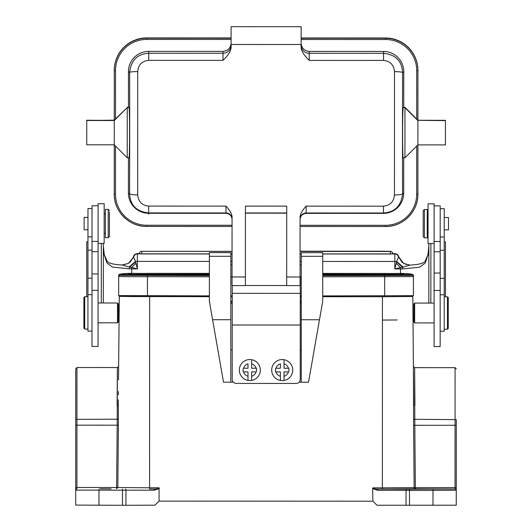 <?xml version="1.0" encoding="UTF-8"?>
<svg xmlns="http://www.w3.org/2000/svg" width="532" height="532" viewBox="0 0 532 532"><rect width="100%" height="100%" fill="white"/><g stroke="black" fill="none" stroke-linecap="round" stroke-linejoin="round"><path stroke-width="0.8" d="M397.204 319.958L382.428 320.078M322.738 256.324L322.738 252.68L301.278 252.673L322.738 252.68L301.278 252.673L301.278 256.318L322.738 256.324L322.718 301.258L308.527 382.229L301.238 382.222L301.278 256.318M230.822 301.232L232.238 301.232M300.254 301.252L301.265 301.252M223.507 382.202L212.594 319.712L230.815 319.719L230.795 382.202L223.507 382.202M209.375 256.291L230.835 256.298L230.835 252.647L209.375 252.64L230.835 252.647L209.375 252.64L209.362 301.225L212.594 319.712M230.835 256.298L230.815 319.719M300.234 349.837L301.252 349.837M230.808 349.817L232.225 349.817M114.254 193.754L114.254 194.034C113.808 211.337 129.329 226.871 146.633 226.426L232.058 226.452L146.633 226.426L146.633 225.236L232.058 225.262L232.058 219.024A6.071 6.071 0 0 0 225.987 212.946L225.994 206.11C230.196 210.705 232.218 214.556 232.058 217.668L232.038 285.584L245.398 285.591L245.425 206.117L286.721 206.13L286.695 285.604L300.055 285.604L300.075 217.688C299.915 214.596 301.937 210.745 306.153 206.137L306.153 212.973A6.071 6.071 0 0 0 300.075 219.044M232.058 219.397C231.653 215.759 229.625 213.731 225.987 213.319L225.987 212.946L148.661 212.92L148.661 213.292L225.987 213.319M403.735 157.851L403.722 193.136A20.243 20.243 180 0 1 383.479 213.365L306.146 213.345C302.515 213.751 300.487 215.779 300.075 219.417M402.604 72.465C401.773 59.418 394.026 54.45 383.525 53.306L383.525 51.451L309.238 51.431L309.232 60.395C303.526 54.863 300.826 50.194 301.139 46.384L301.145 26.706L231.107 26.686L231.101 46.364C231.433 50.141 228.733 54.809 223.001 60.369L223.001 51.404C227.849 50.859 230.549 48.159 231.101 43.305M404.952 157.851L404.965 107.65L417.919 120.611L417.906 144.897L404.952 157.851L403.223 157.851C402.392 160.006 402.398 106.846 403.256 107.65L403.748 107.318L403.761 71.7A20.243 20.243 180 0 0 383.525 51.451M445.444 120.618L417.919 120.325L445.444 120.332L445.437 144.904L417.906 144.897L417.893 193.847M231.101 37.945L146.692 37.918A32.386 32.386 180 0 0 114.294 70.291L114.294 70.576A32.386 32.386 0 0 1 146.692 38.204L231.101 38.231M301.145 38.251L385.554 38.277A32.386 32.386 0 0 1 417.933 70.67L417.933 70.384A32.386 32.386 180 0 0 385.554 37.991L301.145 37.965M403.761 71.7L402.611 72.465C401.447 71.94 398.747 71.654 394.498 71.614C393.747 64.778 390.089 61.047 383.525 60.415L383.525 53.313L309.238 53.286A8.1 8.086 180 0 1 301.139 45.193L301.145 39.488L385.554 39.514A31.175 31.169 0 0 1 416.716 70.689L417.933 70.67L417.919 120.259L404.965 107.318L403.256 107.65M445.444 120.332L417.919 120.259M403.748 107.318L404.965 107.318M383.479 213.365L383.479 212.993C394.837 212.268 401.201 205.904 402.564 193.901A517.456 13.546 -90 0 1 402.611 72.465M146.633 226.426A32.386 32.386 0 0 1 114.254 194.034L114.28 120.511L127.241 107.564L114.28 120.159L114.294 70.576L115.51 70.596A31.175 31.169 0 0 1 146.692 39.434L231.101 39.461M148.714 51.378L148.714 53.24C137.349 53.965 130.985 60.349 129.622 72.379L128.465 71.614A20.243 20.243 180 0 1 148.714 51.378L223.001 51.404M128.465 71.614L128.451 107.231L127.241 107.231M128.451 107.231L128.95 107.564C129.795 106.573 129.788 159.74 128.937 157.758L127.221 157.765L127.241 107.564L128.95 107.564M86.749 120.225L114.28 120.511L86.749 120.505L114.28 120.159M86.749 120.505L86.743 144.797L114.274 144.804L127.221 157.765M148.661 213.292A20.243 20.243 180 0 1 128.425 193.05L128.438 157.765M128.425 193.05L129.582 193.814C130.42 206.835 138.154 211.783 148.661 212.926L148.667 206.09L225.994 206.11M231.101 45.173A8.1 8.086 180 0 1 223.001 53.26L148.714 53.24L148.707 60.342C142.004 61.047 138.34 64.784 137.728 71.567C132.9 71.627 130.2 71.9 129.615 72.379A517.456 13.546 90 0 1 129.575 193.814C130.739 194.526 133.446 194.898 137.688 194.945C138.46 201.754 142.117 205.472 148.667 206.09M137.688 194.945L137.728 71.567M301.145 26.706L231.107 26.686M231.101 44.489L301.139 44.508M301.139 43.325C301.691 48.173 304.384 50.879 309.238 51.431M306.153 212.973L383.479 212.993L383.479 206.163C390.189 205.458 393.846 201.734 394.465 194.985L394.498 71.614M286.695 285.531L245.398 285.518M245.425 213.152L286.715 213.166M280.397 363.855L280.391 368.25L276.002 368.25A6.477 6.477 0 0 1 280.397 363.855M275.536 371.895L275.995 371.895L275.536 371.895L275.536 368.583M275.995 371.895L280.391 371.895L280.391 380.44A10.527 10.527 0 0 1 280.397 359.705A10.527 10.527 0 0 1 292.74 370.073A10.527 10.527 0 0 1 284.035 380.44L284.035 376.29L284.035 380.44A10.527 10.527 0 0 1 280.391 380.44L280.391 376.29A6.477 6.477 0 0 1 275.995 371.895L280.391 371.895M284.035 371.895L284.035 376.29A6.477 6.477 0 0 0 288.43 371.895L284.035 371.895L288.43 371.895M288.896 368.25L288.43 368.25L288.896 368.25L288.896 371.562M284.041 359.705L284.041 363.855A6.477 6.477 0 0 1 288.43 368.25L284.035 368.25L284.041 359.705A10.527 10.527 -179.8 0 0 280.397 359.705M248.005 363.848L248.005 368.237L243.609 368.237A6.477 6.477 0 0 1 248.005 363.848M243.144 371.881L243.609 371.881L243.144 371.881L243.144 368.57M243.609 371.881L248.005 371.881L247.998 380.427A10.527 10.527 0 0 1 249.827 359.539A10.527 10.527 0 0 1 260.354 370.066A10.527 10.527 0 0 1 251.643 380.433L251.649 376.277L251.643 380.433A10.527 10.527 0 0 1 247.998 380.427L248.005 376.277A6.477 6.477 0 0 1 243.609 371.881L248.005 371.881M251.649 371.881L251.649 376.277A6.477 6.477 0 0 0 256.045 371.888L251.649 371.881L256.045 371.888M256.51 368.244L256.045 368.244L256.51 368.244L256.504 371.555M251.649 359.699L251.649 363.848A6.477 6.477 0 0 1 256.045 368.244L251.649 368.244L251.649 359.699A10.527 10.527 180 0 0 248.005 359.692M232.245 285.584L232.211 379.369A4.05 4.05 0 0 0 236.261 383.419L296.178 383.439A4.05 4.05 0 0 0 300.228 379.389L300.261 276.959M232.231 325.005L300.248 325.025M232.238 293.338L300.254 293.358M233.275 382.109L230.795 382.109M299.157 382.129L301.238 382.129M301.258 319.739L319.479 319.745M456.283 427.123L456.263 486.567M456.283 428.021L456.27 479.186M414.548 487.598L414.149 487.611L413.617 425.301L414.82 425.281L415.352 488.815L414.548 487.598L455.046 487.605L455.066 425.294L414.82 425.281L414.647 367.639L414.933 404.633M409.494 489.187L409.494 490.411L406.042 490.404A1.217 0.519 -89.7 0 1 406.561 489.181L455.046 489.008A1.217 1.217 0 0 1 456.263 490.225L456.283 425.281L455.066 425.294L455.086 367.652L414.647 367.639L413.397 366.435L413.617 425.301M413.504 379.143L413.49 377.334M431.971 488.895L443.103 489.001L431.971 488.895M455.046 489.008L415.352 488.815A1.217 1.204 86.1 0 1 414.149 487.611L382.382 487.844L382.435 296.736L322.725 296.716M372.905 487.837C373.258 488.642 374.974 489.048 378.053 489.054L377.527 490.278L372.646 488.589L372.905 487.837L382.382 487.844L382.375 489.054L378.053 489.054L406.561 489.181M432.982 505.4L432.982 490.424L456.263 490.225L456.257 505.207L376.995 505.254L372.952 501.191M75.704 488.861L75.697 505.087L122.466 505.307L154.958 505.187L159.015 501.124L372.879 501.191L372.646 488.589M118.53 379.895L118.649 366.349L117.392 367.546L118.649 366.355M75.724 427.455L75.737 375.831L75.724 427.455M109.432 212.042L109.426 236.534L109.432 212.042M108.222 209.409L105.389 209.409L105.376 237.751L108.209 237.751L108.222 209.409L109.432 210.625M104.159 243.417L104.172 203.743L98.101 203.743L98.088 243.417L104.159 243.417M104.219 254.549L106.839 262.835L112.451 267.071L129.642 268.846L129.615 267.117L129.017 267.011L135.52 261.425L133.585 256.983L128.498 263.38L122.486 265.016M128.498 263.38L122.26 264.976C111.195 264.584 107.77 262.329 107.151 261.259L104.219 254.542L103.348 245.837L104.166 255.187M448.257 328.39L448.27 297.627L448.257 328.39L447.445 329.202L447.459 296.816L444.22 296.816M444.24 229.871L448.489 229.871L448.496 217.522L444.24 217.522M440.157 331.223L444.207 331.223L444.227 278.309L444.247 208.664L440.197 208.664M413.849 318.954L413.849 303.892L413.849 322.106L413.849 318.954L412.998 318.954L413.397 366.535L412.805 295.732L412.799 296.477L382.435 296.736M413.849 303.892L414.661 303.08L414.654 322.917L413.849 322.106M135.613 261.857L135.933 263.22L131.683 267.456L129.615 267.117L135.613 261.857L135.52 261.425L137.356 261.392L137.349 268.853L131.683 268.853A28.342 2.221 0 0 1 129.642 268.846M131.683 273.401L131.683 267.456L137.349 268.853L135.933 263.22M129.017 267.011L122.267 265.009M133.585 256.983L130.127 262.063L127.999 263.579M133.545 256.936L130.18 262.11M137.356 253.618L139.384 253.551L135.407 254.116L133.326 257.249A4.05 4.05 180 0 1 137.356 253.618L137.356 253.93A4.05 4.05 0 0 0 133.479 256.803L133.386 257.076M390.388 253.924L390.388 251.47A2.427 2.427 0 0 1 392.816 253.904L322.738 253.904M301.278 253.897L300.061 253.89M232.052 253.87L230.835 253.87M209.375 253.864L139.377 253.824A2.427 2.427 0 0 1 141.811 251.397L141.811 253.844M322.738 253.983L394.837 254.01A4.05 4.05 0 0 1 398.714 256.883L398.807 257.149M401.993 262.176L398.721 256.883L403.695 263.466L409.82 265.102M406.268 264.597L402.046 262.136L398.641 257.016M445.437 296.816L445.45 241.914L444.233 241.814M398.608 257.069L396.673 261.505L394.837 268.933L400.503 267.543L396.254 263.3M427.974 254.648L425.354 262.934L419.735 267.17L402.538 268.926A28.342 2.221 0 0 1 400.503 268.933L400.503 267.543L402.571 267.204L396.573 261.943M400.503 273.488L400.503 268.933L394.837 268.933L394.837 261.471L396.673 261.505L403.17 267.097L402.571 267.204L402.538 268.926M403.17 267.097L409.919 265.096L403.688 263.466M428.027 255.287L428.852 245.937L427.974 254.642L425.101 261.298C424.523 262.349 421.184 264.663 409.913 265.069M428.852 243.53L428.832 303.087M430.873 243.53L430.853 303.087M440.17 290.459L434.099 290.459L434.079 346.578L440.157 346.578L440.197 205.877L434.125 205.877M434.112 243.53L434.125 203.856L428.054 203.849L428.041 243.53L434.112 243.53L434.099 290.459M423.186 236.008L423.193 210.732L423.186 236.008M424.396 237.857L427.236 237.857L427.243 209.522L424.41 209.522L424.396 237.857L423.186 236.64M86.749 247.998L86.749 244.7M86.736 296.696L86.756 241.807L87.966 241.708M103.334 302.974L103.354 243.417M101.306 302.974L101.326 243.417M98.101 205.764L92.029 205.764L92.003 273.947L91.983 346.458L98.054 346.465L98.074 290.352L92.003 290.339M98.074 290.352L98.081 273.947L92.003 273.947M98.081 273.947L98.088 243.417M83.903 297.501L83.89 328.271L83.903 297.501L84.714 296.69L84.701 329.082L87.94 329.082M87.973 217.402L84.129 217.402L84.123 229.744L87.973 229.751M92.029 208.551L87.98 208.544L87.966 236.886L87.94 331.103L91.989 331.11M98.061 322.811L117.499 322.818L117.505 302.981L98.068 302.974M118.31 303.819L118.304 322.006L118.31 303.819M119.075 318.848L119.181 307.19M119.082 318.602L118.643 366.448L119.075 318.868L118.31 318.868M99.996 488.795L111.128 488.895L99.996 488.795M117.087 404.533L117.392 367.546L117.186 425.188L76.941 425.174L76.921 487.485L116.621 487.498L116.614 488.722L117.825 487.518M117.087 405.504L118.304 405.065L118.39 425.208L117.186 425.188L116.621 487.498L149.592 487.771L149.592 488.988L153.921 488.988C156.987 488.981 158.702 488.582 159.061 487.771L159.081 501.124M209.362 296.683L119.288 296.391L118.649 366.468M119.288 295.639L119.288 296.391M149.592 488.988L153.921 488.988A1.217 0.519 -90.2 0 1 154.44 490.211L159.321 488.529M154.44 490.211L75.704 490.105L75.724 419.509L76.941 419.342L76.941 425.174L75.724 425.168L75.744 368.749L76.954 367.532L76.941 419.342L118.397 419.203M75.724 418.498L75.724 419.509M75.724 424.988L75.704 486.454M232.238 296.69L230.822 296.69M301.265 296.71L300.254 296.71M409.055 296.477L409.055 295.812L409.055 296.477L383.652 296.69L383.652 295.925M300.254 296.67L301.265 296.67M322.725 296.676L383.652 296.69M123.032 296.391L123.032 295.726L123.032 296.391L130.473 296.55L209.362 296.637M230.822 296.643L232.238 296.643M322.725 295.905L413.411 295.679L413.417 276.58L322.731 276.8M209.369 276.766L127.101 276.667L118.683 276.487L118.683 275.476L118.676 295.593L209.362 295.872M230.822 295.878L232.238 295.878M300.254 295.898L301.265 295.898M413.417 275.569L412.493 274.386A1.217 1.217 180 0 1 413.417 275.569L413.417 276.58A1.217 1.217 0 0 0 412.493 275.396L412.493 274.386A26.72 26.72 180 0 0 399.765 274.386L322.731 274.226M392.816 253.817L392.816 253.817A2.427 2.427 0 0 0 390.388 251.39L300.068 251.363M139.377 253.744L139.377 253.744A2.427 2.427 0 0 1 141.811 251.31L232.052 251.423M300.254 302.262L301.265 302.262M301.265 303.506L300.254 303.499M230.822 302.243L232.238 302.243M232.238 303.479L230.822 303.479M232.045 276.973L245.405 276.973M306.146 212.973L306.146 213.345M148.661 214.143L148.661 212.122M417.893 194.127A32.386 32.386 0 0 1 385.494 226.499L385.494 226.506C402.804 226.951 418.332 211.43 417.893 194.127L416.682 194.147L416.696 146.114M416.682 194.147A31.175 31.169 0 0 1 385.494 225.309L385.494 226.506L300.075 226.479L385.494 226.506M385.554 39.514L385.554 37.991M394.465 194.985C399.286 194.912 401.986 194.552 402.571 193.901L403.722 193.136M300.075 225.282L385.494 225.309M146.633 225.236A31.175 31.169 0 0 1 115.471 194.054L114.254 194.034M115.484 146.021L115.471 194.054M115.51 70.596L115.497 118.969M223.001 60.369L148.707 60.342M146.692 37.918L146.692 39.434M416.702 119.062L416.716 70.689M383.525 60.415L309.232 60.395M306.153 206.137L383.479 206.163M300.055 276.992L286.695 276.986M286.715 212.966L245.425 212.953M414.933 405.584L413.723 405.158L412.799 296.477M456.283 419.628L456.283 425.281L456.283 419.628L413.617 419.296M382.375 489.054L415.352 488.815M455.046 488.828L455.046 487.605L456.263 487.591L456.263 490.038A1.217 1.217 180 0 0 455.046 488.828M406.036 505.387L406.042 490.404L377.527 490.278M432.982 489.194L432.982 490.424L409.494 490.411L409.494 505.393M390.388 251.39L390.388 253.877M141.811 251.323L232.052 251.343M390.754 251.417A2.427 2.427 0 0 0 390.036 251.31L300.068 251.284M385.254 251.31A2.427 2.427 0 0 0 384.629 251.224L300.068 251.197M392.809 253.631L394.837 253.698A4.05 4.05 180 0 1 398.867 257.335L396.992 254.316L392.809 253.631M209.375 261.412L137.356 261.392L137.356 253.93L209.375 253.95M230.835 253.957L232.052 253.957M300.061 253.977L301.278 253.977M322.731 261.445L394.837 261.471L394.837 253.698M301.278 261.438L300.061 261.438M232.045 261.418L230.835 261.418M440.177 273.056L434.105 273.056M434.112 251.782L440.183 251.782M440.183 250.253L444.233 250.259M440.177 278.309L444.227 278.309M92.016 251.663L98.088 251.669M87.953 278.189L92.003 278.189M87.966 250.133L92.016 250.14M75.704 487.472L76.921 487.485L76.921 488.709A1.217 1.217 180 0 0 75.704 489.925M149.652 296.663L149.592 487.771L159.061 487.771M118.39 425.208L117.818 487.518M119.281 295.639L119.181 306.924L119.281 295.639M125.412 489.094A1.217 0.519 89.8 0 1 125.931 490.318L125.924 505.3M122.466 505.307L122.473 489.101M98.985 489.094L98.979 505.294M75.704 490.105A1.217 1.217 0 0 1 76.921 488.895M148.435 295.852L148.435 296.617M384.663 295.925L384.669 273.421L322.731 273.401M209.369 274.193L132.335 274.299A26.72 26.72 180 0 0 119.614 274.299L119.627 274.286C129.356 272.65 134.41 273.694 147.43 273.348L147.424 295.852M118.683 276.487A1.217 1.217 0 0 1 119.607 275.31L119.614 274.299A1.217 1.217 180 0 0 118.683 275.476L119.627 274.286M209.369 275.576L119.607 275.31A26.72 26.72 0 0 1 127.919 274.612M322.731 275.616L412.493 275.396A26.72 26.72 0 0 0 404.18 274.698M132.96 274.678A1.217 1.217 180 0 0 132.335 274.299L132.335 274.672M399.765 274.758L399.765 274.386A1.217 1.217 180 0 0 399.14 274.765M301.278 264.816L300.061 264.816M301.272 276.966L300.055 276.959M232.045 264.796L230.828 264.796M232.045 276.939L230.828 276.939M245.398 285.591L232.038 285.584M445.437 144.904L417.906 144.897M114.274 144.804L86.743 144.797M300.055 285.604L286.695 285.604M413.404 367.599L413.411 368.503M455.086 367.652L456.303 368.869M109.426 236.534L108.209 237.751M104.166 233.295L105.376 233.295M104.172 213.864L105.383 213.864M448.27 297.627L447.459 296.816M447.445 329.202L444.207 329.202M413.849 307.024L412.892 307.024L412.805 295.732M434.092 303.087L414.661 303.08M434.092 322.924L414.654 322.917M390.388 251.47L300.068 251.443M434.112 241.508L440.19 241.508M423.193 210.732L424.41 209.522M428.047 213.97L427.243 213.97M428.047 233.408L427.236 233.408M440.17 294.788L444.22 294.788M440.19 237.006L444.24 237.006M98.088 241.388L92.016 241.388M83.89 328.271L84.701 329.082M84.714 296.69L87.953 296.696M87.953 294.668L92.003 294.668M87.966 236.886L92.016 236.886M118.304 322.006L117.499 322.818M118.31 303.785L117.505 302.981M118.31 306.924L119.188 306.924M118.304 404.958L118.35 399.838M118.397 394.784L118.423 391.545M76.954 367.532L117.392 367.546M404.573 274.685L322.731 274.785M127.534 274.598L209.369 274.751M209.369 273.368L147.43 273.348M412.473 274.379C402.751 272.73 397.69 273.774 384.669 273.421"/></g></svg>
